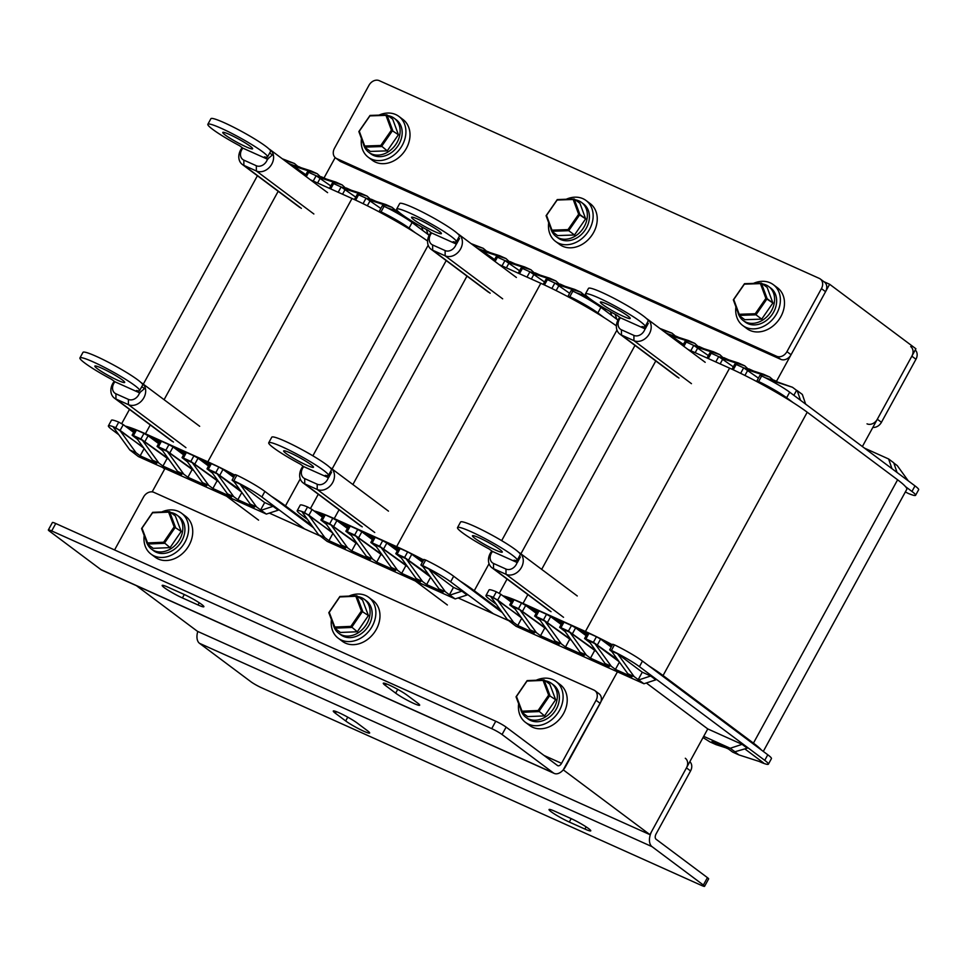 <?xml version="1.0" encoding="UTF-8"?>
<svg xmlns="http://www.w3.org/2000/svg" width="967" height="967" viewBox="0 0 967 967"><rect width="100%" height="100%" fill="white"/><g stroke="black" fill="none" stroke-linecap="round" stroke-linejoin="round"><path stroke-width="1.45" d="M269.334 513.102L320.101 535.911M335.174 157.597L324.005 177.988M164.958 468.512L152.157 491.877M563.205 769.925L617.442 671.835M776.489 381.312L829.626 284.262L823.932 281.699M458.128 597.932L508.896 620.754M136.371 585.651L197.425 631.306L649.909 834.63L707.771 728.925L646.319 682.968M862.371 446.549L915.906 348.773L829.626 284.262M563.628 770.119L649.909 834.63M310.359 179.765L352.012 198.477A63.786 6.745 28.7 0 1 427.595 241.049M210.927 463.507A61.658 6.527 -151.3 0 0 208.872 462.577L146.464 434.521A61.658 6.527 -151.3 0 0 144.47 433.639M135.066 429.759A61.658 6.527 -151.3 0 0 126.447 427.003M312.812 526.785L283.911 505.173A61.658 6.527 -151.3 0 0 274.592 498.67M234.727 475.317A61.658 6.527 -151.3 0 0 222.362 468.971M300.254 478.883L285.47 505.874L312.075 525.77M285.47 505.874A63.786 6.745 -151.3 0 0 271.292 496.204M234.836 475.123A63.786 6.745 -151.3 0 0 207.845 461.803L352.012 198.477M150.26 424.936L145.437 433.76L207.845 461.803M145.437 433.76A63.786 6.745 -151.3 0 0 125.214 426.096M379.294 211.277L382.34 205.717L384.08 206.309A25.517 2.696 28.7 0 1 412.099 222.531L409.053 228.091A25.517 2.696 -151.3 0 0 381.034 211.87L379.294 211.277L381.723 213.248M429.167 235.295L412.099 222.531M290.825 165.152L291.176 164.511L288.154 163.157M321.032 177.312L317.212 173.709L310.975 170.905L291.212 164.535L305.814 174.713M305.173 175.885L307.313 171.969L308.654 172.368L306.273 176.707M313.235 181.047L316.149 175.728L308.654 172.368M345.993 188.529L342.173 184.927L335.936 182.122L316.173 175.752L330.774 185.93M329.457 188.335L332.273 183.186L333.615 183.585L330.714 188.903M338.196 192.264L341.109 186.957L333.615 183.585M341.109 186.957L355.735 197.147M354.418 199.565L357.246 194.403L358.588 194.802L355.663 200.145M363.06 203.662L366.07 198.175L358.588 194.802M366.07 198.175L380.829 208.461M415.447 232.878L409.053 228.091M426.35 229.457L428.067 234.461M282.279 158.769L294.427 163.471L298.38 166.844M294.427 163.471L284.141 160.159M298.537 166.554L301.281 167.787M317.212 173.709L294.717 166.457M321.322 176.78L326.254 179.004M342.173 184.927L319.69 177.674M346.283 187.997L351.214 190.221M341.146 186.969L360.896 193.34L367.146 196.144L370.965 199.746M367.146 196.144L344.651 188.891M371.255 199.226L376.175 201.438M366.106 198.187L385.869 204.557L392.106 207.361L396.059 210.733M392.106 207.361L369.612 200.109M396.216 210.443L397.884 211.181M387.453 207.953L398.09 211.386M399.504 212.631L391.562 210.069M417.043 224.235L416.269 225.649M422.93 230.63L421.648 226.87M261.839 496.978A25.517 2.696 -151.3 0 0 233.821 480.756L232.08 480.164L235.126 474.604L236.867 475.196A25.517 2.696 28.7 0 1 264.885 491.417L261.839 496.978L304.593 528.949M232.08 480.164L234.219 481.917M240.094 490.027L215.81 472.621L218.856 467.061L223.002 469.406L219.956 474.966M208.328 469.261L206.986 468.85L210.032 463.29L211.374 463.689L208.328 469.261L215.81 472.621M206.986 468.85L212.474 473.105M218.24 481.082L190.85 461.404L193.896 455.844L198.042 458.189L194.996 463.749M183.355 458.044L182.026 457.633L185.072 452.072L186.401 452.471L183.355 458.044L190.85 461.404M182.026 457.633L187.501 461.888M193.279 469.865L165.889 450.187L168.935 444.627L173.069 446.972L170.023 452.532M158.395 446.827L157.053 446.416L160.099 440.855L161.441 441.254L158.395 446.827L165.889 450.187M157.053 446.416L162.541 450.67M168.318 458.648L140.916 438.97L143.962 433.409L148.108 435.754L145.062 441.315M133.434 435.597L132.092 435.198L135.138 429.638L136.48 430.037L133.434 435.597L140.916 438.97M132.092 435.198L137.58 439.453M143.346 447.431L115.714 427.692A25.517 2.696 -151.3 0 0 108.401 425.831A25.517 2.696 -151.3 0 0 112.051 429.674L118.76 434.691M164.68 469.019L162.541 467.424M143.89 448.168L119.57 429.989L113.332 427.184L129.808 449.957L138.426 456.593L266.372 514.081L260.619 509.96L264.68 502.55L240.021 484.116L233.784 481.312L250.26 504.085L254.369 507.155L237.834 499.721L241.835 492.433M168.959 459.53L142.354 440.227L136.105 437.422L152.593 460.195L156.702 463.266L140.155 455.832L144.156 448.543M193.92 470.748L167.315 451.444L161.078 448.64L177.553 471.413L181.663 474.483L162.94 466.07L167.001 458.66M218.893 481.965L192.276 462.661L186.039 459.857L202.526 482.63L206.624 485.7L187.9 477.287L191.962 469.877M241.569 492.058L217.249 473.878L210.999 471.074L227.487 493.847L231.596 496.917L212.873 488.504L216.934 481.095M266.372 514.081L278.242 510.165L273.105 506.333L264.68 502.55M161.441 441.254L168.935 444.627M211.374 463.689L218.856 467.061M186.401 452.471L193.896 455.844M108.401 425.831L111.447 420.27A25.517 2.696 28.7 0 1 118.76 422.12L123.268 424.634L120.222 430.194M133.627 432.382L123.268 424.634M136.48 430.037L143.962 433.409M158.6 443.599L148.108 435.754M183.561 454.816L173.069 446.972M208.521 466.034L198.042 458.189M233.615 477.347L223.002 469.406M264.885 491.417L313.538 527.801M261.235 510.238L273.105 506.333M240.021 484.116L256.509 506.889L250.26 504.085M260.619 509.96L256.509 506.889M217.249 473.878L233.724 496.651L227.487 493.847M237.834 499.721L233.724 496.651M192.276 462.661L208.763 485.434L202.526 482.63M212.873 488.504L208.763 485.434M167.315 451.444L183.803 474.217L177.553 471.413M187.9 477.287L183.803 474.217M142.354 440.227L158.83 463L152.593 460.195M162.94 466.07L158.83 463M119.57 429.989L136.057 452.761L129.808 449.957M140.155 455.832L136.057 452.761M499.153 264.595L540.807 283.307A63.786 6.745 28.7 0 1 616.39 325.879M399.722 548.337A61.658 6.527 -151.3 0 0 397.667 547.407L335.259 519.364A61.658 6.527 -151.3 0 0 333.264 518.469M323.86 514.589A61.658 6.527 -151.3 0 0 315.242 511.845M501.607 611.615L472.706 590.003A61.658 6.527 -151.3 0 0 463.386 583.512M423.522 560.147A61.658 6.527 -151.3 0 0 411.156 553.801M489.048 563.713L474.265 590.704L500.87 610.6M474.265 590.704A63.786 6.745 -151.3 0 0 460.087 581.034M423.631 559.953A63.786 6.745 -151.3 0 0 396.639 546.633L540.807 283.307M339.054 509.778L334.231 518.59L396.639 546.633M334.231 518.59A63.786 6.745 -151.3 0 0 314.009 510.927M568.088 296.107L571.134 290.547L572.875 291.14A25.517 2.696 28.7 0 1 600.894 307.361L597.848 312.921A25.517 2.696 -151.3 0 0 569.829 296.7L568.088 296.107L570.518 298.078M617.961 320.125L600.894 307.361M479.62 249.994L479.97 249.353L476.949 247.987M509.827 262.154L506.007 258.552L499.77 255.747L480.007 249.365L494.608 259.543M493.968 260.715L496.107 256.799L497.449 257.198L495.068 261.537M502.03 265.889L504.943 260.57L497.449 257.198M504.943 260.57L519.569 270.76M518.252 273.178L521.068 268.016L522.41 268.415L519.497 273.734M526.991 277.106L529.904 271.787L522.41 268.415M559.76 284.588L555.94 280.986L549.691 278.182L529.94 271.8L544.53 281.977M543.212 284.407L546.041 279.233L547.382 279.632L544.457 284.975M551.855 288.504L554.865 283.005L547.382 279.632M584.842 295.564L580.901 292.203L574.664 289.399L554.901 283.017L569.623 293.291M604.242 317.708L597.848 312.921M615.145 314.299L616.861 319.303M471.074 243.599L483.222 248.314L487.175 251.674M483.222 248.314L472.936 244.989M487.332 251.384L490.076 252.617M506.007 258.552L483.512 251.287M510.117 261.622L515.048 263.834M504.967 260.582L524.73 266.965L530.968 269.769L534.787 273.371M530.968 269.769L508.485 262.504M535.077 272.839L540.009 275.051M555.94 280.986L533.446 273.721M560.05 284.056L564.97 286.268M580.901 292.203L558.406 284.939M585.011 295.273L586.679 296.023M576.247 292.796L586.884 296.228M588.299 297.473L580.357 294.911M605.838 309.065L605.064 310.48M611.724 315.46L610.443 311.7M450.634 581.82A25.517 2.696 -151.3 0 0 422.615 565.586L420.875 564.994L423.921 559.434L425.661 560.026A25.517 2.696 28.7 0 1 453.68 576.247L450.634 581.82L493.388 613.779M420.875 564.994L423.014 566.747M428.889 574.869L404.605 557.451L407.651 551.891L411.797 554.248L408.751 559.808M397.123 554.091L395.781 553.68L398.827 548.12L400.169 548.531L397.123 554.091L404.605 557.451M395.781 553.68L401.269 557.935M407.034 565.913L379.644 546.234L382.69 540.674L386.836 543.031L383.79 548.591M372.15 542.874L370.82 542.463L373.866 536.903L375.196 537.314L372.15 542.874L379.644 546.234M370.82 542.463L376.296 546.718M382.074 554.695L354.684 535.017L357.73 529.457L361.863 531.802L358.817 537.374M347.189 531.657L345.848 531.246L348.894 525.685L350.235 526.096L347.189 531.657L354.684 535.017M345.848 531.246L351.335 535.5M357.113 543.478L329.711 523.8L332.757 518.239L336.903 520.584L333.857 526.157M322.229 520.439L320.887 520.028L323.933 514.468L325.275 514.879L322.229 520.439L329.711 523.8M320.887 520.028L326.375 524.283M332.14 532.261L304.508 512.522A25.517 2.696 -151.3 0 0 297.195 510.673A25.517 2.696 -151.3 0 0 300.846 514.504L307.554 519.521M332.684 533.01L308.364 514.819L302.127 512.014L318.602 534.799L327.221 541.423L455.167 598.911L449.413 594.802L453.475 587.38L428.816 568.947L422.579 566.142L439.054 588.915L443.164 591.997L426.628 584.564L430.629 577.263M357.754 544.373L331.149 525.057L324.9 522.253L341.387 545.025L345.497 548.108L328.949 540.674L332.95 533.373M382.714 555.59L356.11 536.274L349.873 533.47L366.348 556.243L370.458 559.325L351.734 550.912L355.796 543.49M407.687 566.807L381.071 547.491L374.833 544.687L391.309 567.46L395.418 570.542L376.695 562.129L380.756 554.707M430.363 576.9L406.043 558.708L399.794 555.904L416.281 578.689L420.391 581.759L401.668 573.346L405.729 565.925M455.167 598.911L467.037 595.007L461.9 591.163L453.475 587.38M350.235 526.096L357.73 529.457M400.169 548.531L407.651 551.891M375.196 537.314L382.69 540.674M297.195 510.673L300.241 505.112A25.517 2.696 28.7 0 1 307.554 506.962L312.063 509.464L309.017 515.024M322.422 517.212L312.063 509.464M325.275 514.879L332.757 518.239M347.395 528.429L336.903 520.584M372.355 539.646L361.863 531.802M397.316 550.864L386.836 543.031M422.41 562.178L411.797 554.248M453.68 576.247L502.332 612.631M450.03 595.08L461.9 591.163M428.816 568.947L445.303 591.719L439.054 588.915M449.413 594.802L445.303 591.719M406.043 558.708L422.519 581.493L416.281 578.689M426.628 584.564L422.519 581.493M381.071 547.491L397.558 570.276L391.309 567.46M401.668 573.346L397.558 570.276M356.11 536.274L372.585 559.047L366.348 556.243M376.695 562.129L372.585 559.047M331.149 525.057L347.624 547.83L341.387 545.025M351.734 550.912L347.624 547.83M308.364 514.819L324.852 537.604L318.602 534.799M328.949 540.674L324.852 537.604M687.948 349.425L729.601 368.149A63.786 6.745 28.7 0 1 807.227 412.22L897.606 479.801A63.786 6.745 28.7 0 1 906.744 489.399L763.289 751.419M588.516 633.167A61.658 6.527 -151.3 0 0 586.461 632.237L524.054 604.194A61.658 6.527 -151.3 0 0 522.059 603.311M512.655 599.419A61.658 6.527 -151.3 0 0 504.037 596.675M758.08 747.515A61.658 6.527 -151.3 0 0 751.879 742.426L661.501 674.845A61.658 6.527 -151.3 0 0 652.181 668.342M612.316 644.989A61.658 6.527 -151.3 0 0 599.951 638.643M761.38 749.993A63.786 6.745 -151.3 0 0 753.438 743.127L897.606 479.801M807.227 412.22L663.06 675.546L753.438 743.127M663.06 675.546A63.786 6.745 -151.3 0 0 648.881 665.864M612.425 644.784A63.786 6.745 -151.3 0 0 585.434 631.475L729.601 368.149M527.849 594.608L523.026 603.432L585.434 631.475M523.026 603.432A63.786 6.745 -151.3 0 0 502.804 595.757M756.883 380.938L759.929 375.377L761.67 375.97A25.517 2.696 28.7 0 1 789.688 392.191L786.642 397.763A25.517 2.696 -151.3 0 0 758.624 381.53L756.883 380.938L759.313 382.908M905.354 491.937L908.279 493.436A25.517 2.696 -151.3 0 0 915.604 495.285A25.517 2.696 -151.3 0 0 911.954 491.454L915 485.893L789.688 392.191M915 485.893A25.517 2.696 28.7 0 1 918.65 489.725L915.604 495.285M668.415 334.824L668.765 334.183L665.743 332.829M668.765 334.183L683.403 344.373M682.762 345.545L684.902 341.629L686.244 342.04L683.862 346.379M690.825 350.719L693.738 345.4L686.244 342.04M723.582 358.201L719.762 354.599L713.525 351.795L693.762 345.412L708.364 355.59M707.046 358.008L709.863 352.846L711.204 353.257L708.291 358.576M715.785 361.936L718.699 356.618L711.204 353.257M748.555 369.418L744.735 365.816L738.486 363.012L718.735 356.63L733.324 366.819M732.007 369.237L734.835 364.063L736.177 364.474L733.252 369.805M740.649 373.335L743.659 367.835L736.177 364.474M773.636 380.406L769.696 377.033L763.459 374.229L743.696 367.847L758.418 378.121M911.954 491.454L905.547 486.667M793.037 402.538L786.642 397.763M800.519 400.29L797.207 390.62L802.344 394.463L805.656 404.133M891.937 468.644L888.625 458.974L893.75 462.806L897.062 472.488M864.498 448.132L888.625 458.974M908.291 480.877L897.243 465.598L893.834 463.06M659.869 328.429L672.017 333.144L675.969 336.516M672.017 333.144L661.73 329.82M676.126 336.214L678.87 337.447M668.801 334.195L688.564 340.577L694.802 343.382L698.621 346.984M694.802 343.382L672.307 336.117M698.911 346.452L703.843 348.664M719.762 354.599L697.28 347.334M723.872 357.669L728.804 359.881M744.735 365.816L722.24 358.552M748.845 368.886L753.764 371.098M769.696 377.033L747.201 369.769M773.805 380.104L776.549 381.336M765.042 377.626L792.481 387.271L796.578 390.342L793.859 395.31M792.481 387.271L769.152 379.741M796.578 390.342L797.207 390.62M759.361 761.513L761.077 762.322A25.517 2.696 -151.3 0 0 768.39 764.184A25.517 2.696 -151.3 0 0 764.74 760.34L767.786 754.78A25.517 2.696 28.7 0 1 771.436 758.611L768.39 764.184M639.429 666.65A25.517 2.696 -151.3 0 0 611.41 650.428L609.669 649.836L612.715 644.264L614.456 644.856A25.517 2.696 28.7 0 1 642.475 661.09L639.429 666.65L764.74 760.34M609.669 649.836L611.809 651.589M617.683 659.699L593.4 642.293L596.446 636.721L600.592 639.078L597.546 644.638M585.917 638.921L584.576 638.522L587.622 632.95L588.963 633.361L585.917 638.921L593.4 642.293M584.576 638.522L590.063 642.765M595.829 650.743L568.439 631.076L571.485 625.504L575.619 627.861L572.585 633.421M560.945 627.704L559.615 627.305L562.661 621.733L563.991 622.144L560.945 627.704L568.439 631.076M559.615 627.305L565.091 631.548M570.868 639.525L543.478 619.859L546.524 614.287L550.658 616.644L547.612 622.204M535.984 616.487L534.642 616.088L537.688 610.515L539.03 610.926L535.984 616.487L543.478 619.859M534.642 616.088L540.13 620.331M545.908 628.308L518.505 608.642L521.551 603.07L525.697 605.427L522.651 610.987M511.023 605.269L509.682 604.871L512.728 599.298L514.069 599.709L511.023 605.269L518.505 608.642M509.682 604.871L515.169 609.113M520.935 617.091L493.303 597.352A25.517 2.696 -151.3 0 0 485.99 595.503A25.517 2.696 -151.3 0 0 489.64 599.347L496.349 604.351M521.479 617.84L497.159 599.661L490.922 596.857L507.397 619.629L516.015 626.253L643.962 683.754L638.208 679.632L642.269 672.21L617.611 653.777L611.374 650.972L627.849 673.757L631.959 676.827L615.423 669.394L619.424 662.093M546.548 629.203L519.944 609.887L513.695 607.083L530.182 629.868L534.292 632.938L517.744 625.504L521.745 618.203M571.509 640.42L544.904 621.104L538.667 618.3L555.143 641.085L559.252 644.155L540.529 635.742L544.59 628.32M596.482 651.637L569.865 632.321L563.628 629.517L580.103 652.302L584.213 655.372L565.49 646.959L569.551 639.538M619.158 661.73L594.838 643.551L588.589 640.734L605.076 663.519L609.186 666.589L590.462 658.176L594.524 650.755M643.962 683.754L655.819 679.837L650.694 675.993L642.269 672.21M703.045 737.567L709.838 741.846L716.076 744.65L711.966 741.58L728.514 749.014L732.623 752.084L738.861 754.889L734.751 751.818L747.237 748.192L742.1 744.348L707.771 728.925M738.861 754.889L763.459 762.83L744.904 748.954M539.03 610.926L546.524 614.287M588.963 633.361L596.446 636.721M563.991 622.144L571.485 625.504M485.99 595.503L489.036 589.943A25.517 2.696 28.7 0 1 496.349 591.792L500.858 594.306L497.812 599.866M511.217 602.054L500.858 594.306M514.069 599.709L521.551 603.07M536.189 613.271L525.697 605.427M561.15 624.489L550.658 616.644M586.111 635.706L575.619 627.861M611.204 647.02L600.592 639.078M642.475 661.09L767.786 754.78M735.379 752.096L730.242 748.265L703.71 736.346M730.242 748.265L742.1 744.348M638.824 679.91L650.694 675.993M617.611 653.777L634.098 676.562L627.849 673.757M638.208 679.632L634.098 676.562M594.838 643.551L611.313 666.323L605.076 663.519M615.423 669.394L611.313 666.323M569.865 632.321L586.353 655.106L580.103 652.302M590.462 658.176L586.353 655.106M544.904 621.104L561.38 643.889L555.143 641.085M565.49 646.959L561.38 643.889M519.944 609.887L536.419 632.672L530.182 629.868M540.529 635.742L536.419 632.672M497.159 599.661L513.646 622.434L507.397 619.629M517.744 625.504L513.646 622.434M716.076 744.65L725.77 747.781M600.181 703.36L596.071 700.289A8.51 6.781 -53.2 0 0 594.923 690.668L599.032 693.738A8.51 6.781 126.8 0 1 600.181 703.36L565.659 766.408A12.752 7.579 -65.8 0 1 554.272 773.431A12.752 7.579 -65.8 0 1 553.402 772.923L502.054 734.521A8.51 0.894 -151.3 0 0 491.707 728.647L51.698 530.943A8.51 0.894 -151.3 0 0 48.35 529.928A8.51 0.894 -151.3 0 0 49.571 531.209L100.919 569.599A12.752 7.579 -65.8 0 0 101.789 570.119L554.272 773.431M596.071 700.289L561.549 763.338A4.255 2.526 -65.8 0 1 557.754 765.683A4.255 2.526 -65.8 0 1 557.463 765.501L506.116 727.111L502.054 734.521M594.923 690.668A8.51 6.781 -53.2 0 0 593.895 690.063L153.886 492.348A8.51 6.781 -53.2 0 0 143.587 496.965L114.577 549.945M198.017 604.955A14.88 1.571 -151.3 0 0 203.88 606.732A14.88 1.571 -151.3 0 0 197.353 601.559A14.88 1.571 -151.3 0 0 183.633 594.209L168.028 587.199A14.88 1.571 -151.3 0 0 162.166 585.422A14.88 1.571 -151.3 0 0 168.693 590.595A14.88 1.571 -151.3 0 0 182.412 597.944L198.017 604.955L199.226 602.743M395.672 693.158A14.88 1.571 -151.3 0 0 409.984 701.631A14.88 1.571 -151.3 0 0 419.654 705.221A14.88 1.571 -151.3 0 0 417.526 702.973L407.252 695.297A14.88 1.571 -151.3 0 0 392.94 686.836A14.88 1.571 -151.3 0 0 383.27 683.246A14.88 1.571 -151.3 0 0 385.41 685.482L395.672 693.158L397.751 689.374M491.707 728.647L495.757 721.237L55.76 523.522L51.698 530.943M495.757 721.237A8.51 0.894 28.7 0 1 506.116 727.111M48.35 529.928L52.411 522.506A8.51 0.894 28.7 0 1 55.76 523.522M197.8 631.475A12.752 7.579 114.2 0 0 199.528 643.333L250.876 681.723A8.51 0.894 -151.3 0 0 261.223 687.61L701.232 885.313A8.51 0.894 -151.3 0 0 704.58 886.328A8.51 0.894 -151.3 0 0 703.36 885.047L707.421 877.637A8.51 0.894 28.7 0 1 708.642 878.906L704.58 886.328M689.846 761.682A8.51 6.781 126.8 0 1 690.559 770.941L686.449 767.871L651.939 830.919A12.752 7.579 114.2 0 0 652.012 846.645L703.36 885.047M690.559 770.941L656.049 833.989A4.255 2.526 114.2 0 0 656.073 839.235L707.421 877.637M554.913 811.301A14.88 1.571 -151.3 0 0 549.051 809.524A14.88 1.571 -151.3 0 0 555.566 814.697A14.88 1.571 -151.3 0 0 569.297 822.047L584.902 829.057A14.88 1.571 -151.3 0 0 590.764 830.834A14.88 1.571 -151.3 0 0 584.237 825.661A14.88 1.571 -151.3 0 0 570.518 818.312L554.913 811.301M357.258 723.086A14.88 1.571 -151.3 0 0 342.947 714.625A14.88 1.571 -151.3 0 0 333.277 711.035A14.88 1.571 -151.3 0 0 335.404 713.271L345.678 720.959A14.88 1.571 -151.3 0 0 359.99 729.42A14.88 1.571 -151.3 0 0 369.66 733.01A14.88 1.571 -151.3 0 0 367.52 730.774L357.258 723.086M686.449 767.871A8.51 6.781 -53.2 0 0 685.301 758.249M335.609 157.947L339.719 161.018A8.51 6.781 -53.2 0 0 340.747 161.634L780.744 359.337A8.51 6.781 -53.2 0 0 791.042 354.732L825.564 291.683A8.51 6.781 -53.2 0 0 824.416 282.062L820.306 278.992A8.51 6.781 -53.2 0 0 819.279 278.387L379.282 80.672A8.51 6.781 -53.2 0 0 368.971 85.289L334.461 148.338A8.51 6.781 -53.2 0 0 335.609 157.947A8.51 6.781 -53.2 0 0 336.637 158.552L776.634 356.267A8.51 6.781 -53.2 0 0 786.945 351.65L821.454 288.601A8.51 6.781 -53.2 0 0 820.306 278.992M144.18 535.476A25.517 20.343 -53.2 0 0 151.021 554.103A25.517 20.343 -53.2 0 0 185.023 542.088A25.517 20.343 -53.2 0 0 181.578 513.235A25.517 20.343 -53.2 0 0 161.743 511.966M151.021 554.103L155.131 557.173A25.517 20.343 -53.2 0 0 189.133 545.158A25.517 20.343 -53.2 0 0 185.688 516.318L181.578 513.235M361.453 138.619A25.517 20.343 -53.2 0 0 368.294 157.258A25.517 20.343 -53.2 0 0 399.867 149.015A25.517 20.343 -53.2 0 0 398.851 116.391A25.517 20.343 -53.2 0 0 378.991 115.121M368.294 157.258L372.404 160.329A25.517 20.343 -53.2 0 0 403.976 152.085A25.517 20.343 -53.2 0 0 402.949 119.473L398.851 116.391M331.415 619.605A25.517 20.343 -53.2 0 0 338.257 638.232A25.517 20.343 -53.2 0 0 372.259 626.217A25.517 20.343 -53.2 0 0 368.814 597.376A25.517 20.343 -53.2 0 0 348.978 596.095M338.257 638.232L342.366 641.314A25.517 20.343 -53.2 0 0 376.368 629.287A25.517 20.343 -53.2 0 0 372.924 600.447L368.814 597.376M548.688 222.748A25.517 20.343 -53.2 0 0 555.529 241.399A25.517 20.343 -53.2 0 0 587.102 233.144A25.517 20.343 -53.2 0 0 586.087 200.532A25.517 20.343 -53.2 0 0 566.227 199.25M555.529 241.399L559.639 244.47A25.517 20.343 -53.2 0 0 591.212 236.214A25.517 20.343 -53.2 0 0 590.184 203.602L586.087 200.532M146.09 540.517A21.262 16.959 -53.2 0 0 151.517 549.159L153.572 550.694A21.262 16.959 -53.2 0 0 181.905 540.686A21.262 16.959 -53.2 0 0 179.04 516.644L176.985 515.109A21.262 16.959 -53.2 0 0 170.748 512.51M151.517 549.159A21.262 16.959 -53.2 0 0 179.85 539.151A21.262 16.959 -53.2 0 0 176.985 515.109M363.423 143.962A21.262 16.959 -53.2 0 0 368.778 152.315L370.832 153.862A21.262 16.959 -53.2 0 0 399.178 143.841A21.262 16.959 -53.2 0 0 396.301 119.799L394.246 118.264A21.262 16.959 -53.2 0 0 388.033 115.665M368.778 152.315A21.262 16.959 -53.2 0 0 397.123 142.306A21.262 16.959 -53.2 0 0 394.246 118.264M168.609 512.135L169.576 511.628L175.329 515.931L181.18 531.427L170.095 547.624L153.173 548.337L147.419 544.034L141.569 528.55L152.653 512.341L169.576 511.628L175.426 527.124L164.342 543.333L147.419 544.034L147.564 542.922L163.641 542.245L174.169 526.858L168.609 512.135L152.532 512.812L142.004 528.2L147.564 542.922M181.18 531.427L174.169 526.858M170.095 547.624L163.641 542.245M385.966 115.351L386.933 114.855L392.687 119.146L398.416 134.715L387.247 150.852L370.337 151.432L364.583 147.129L358.854 131.572L370.035 115.436L386.933 114.855L392.675 130.412L381.494 146.561L364.583 147.129L364.74 146.017L380.793 145.473L391.417 130.134L385.966 115.351L369.902 115.895L359.289 131.234L364.74 146.017M398.416 134.715L391.417 130.134M387.247 150.852L380.793 145.473M355.844 596.264L356.811 595.769L362.565 600.072L368.415 615.556L357.331 631.765L340.408 632.466L334.655 628.175L328.804 612.679L339.888 596.47L356.811 595.769L362.661 611.253L351.577 627.462L334.655 628.175L334.8 627.051L350.876 626.374L361.404 610.987L355.844 596.264L339.768 596.941L329.239 612.341L334.8 627.051M368.415 615.556L361.404 610.987M357.331 631.765L350.876 626.374M557.572 235.573L551.819 231.27L546.089 215.701L557.27 199.565L574.168 198.984L579.898 214.541L568.729 230.69L551.819 231.27L551.976 230.158L568.028 229.602L578.653 214.263L573.201 199.48L557.137 200.036L546.524 215.363L551.976 230.158L568.028 229.602L578.653 214.263L579.898 214.541L568.729 230.69L568.028 229.602L568.729 230.69L551.819 231.27L546.089 215.701L551.819 231.27L557.572 235.573L574.483 234.993L568.729 230.69L574.483 234.993L557.572 235.573M579.922 203.288L574.168 198.984L579.898 214.541L585.651 218.844L574.483 234.993L585.651 218.844L578.653 214.263L573.201 199.48L574.168 198.984L557.27 199.565L546.089 215.701L557.27 199.565L574.168 198.984L579.922 203.288L585.651 218.844L579.922 203.288M735.923 306.877A25.517 20.343 -53.2 0 0 742.765 325.528A25.517 20.343 -53.2 0 0 774.337 317.285A25.517 20.343 -53.2 0 0 773.31 284.661A25.517 20.343 -53.2 0 0 753.462 283.391M742.765 325.528L746.862 328.599A25.517 20.343 -53.2 0 0 778.447 320.355A25.517 20.343 -53.2 0 0 777.42 287.731L773.31 284.661M518.65 703.734A25.517 20.343 -53.2 0 0 525.492 722.373A25.517 20.343 -53.2 0 0 559.494 710.346A25.517 20.343 -53.2 0 0 556.049 681.505A25.517 20.343 -53.2 0 0 536.202 680.224M525.492 722.373L529.602 725.443A25.517 20.343 -53.2 0 0 563.604 713.428A25.517 20.343 -53.2 0 0 560.159 684.576L556.049 681.505M744.808 319.702L739.054 315.399L733.324 299.843L744.493 283.694L761.404 283.113L767.133 298.682L755.964 314.819L739.054 315.399L739.199 314.287L755.263 313.731L765.876 298.404L760.437 283.621L744.372 284.165L733.76 299.504L739.199 314.287L755.263 313.731L765.876 298.404L767.133 298.682L755.964 314.819L755.263 313.731L755.964 314.819L739.054 315.399L733.324 299.843L739.054 315.399L744.808 319.702L761.718 319.122L755.964 314.819L761.718 319.122L744.808 319.702M767.157 287.417L761.404 283.113L767.133 298.682L772.887 302.973L761.718 319.122L772.887 302.973L765.876 298.404L760.437 283.621L761.404 283.113L744.493 283.694L733.324 299.843L744.493 283.694L761.404 283.113L767.157 287.417L772.887 302.973L767.157 287.417M543.079 680.405L544.046 679.898L549.8 684.201L555.65 699.697L544.566 715.894L527.631 716.607L521.89 712.304L516.04 696.808L527.124 680.611L544.046 679.898L549.897 695.394L538.812 711.591L521.89 712.304L522.023 711.192L538.111 710.515L548.64 695.116L543.079 680.405L527.003 681.07L516.475 696.47L522.023 711.192M555.65 699.697L548.64 695.116M544.566 715.894L538.111 710.515M333.325 624.646A21.262 16.959 -53.2 0 0 338.752 633.3L340.807 634.836A21.262 16.959 -53.2 0 0 369.14 624.815A21.262 16.959 -53.2 0 0 366.263 600.773L364.221 599.238A21.262 16.959 -53.2 0 0 357.983 596.639M338.752 633.3A21.262 16.959 -53.2 0 0 367.085 623.28A21.262 16.959 -53.2 0 0 364.221 599.238M520.56 708.775A21.262 16.959 -53.2 0 0 525.988 717.429L528.042 718.964A21.262 16.959 -53.2 0 0 556.376 708.944A21.262 16.959 -53.2 0 0 553.499 684.914L551.444 683.379A21.262 16.959 -53.2 0 0 545.219 680.78M525.988 717.429A21.262 16.959 -53.2 0 0 554.321 707.409A21.262 16.959 -53.2 0 0 551.444 683.379M550.658 228.103A21.262 16.959 -53.2 0 0 556.013 236.456L558.068 237.991A21.262 16.959 -53.2 0 0 586.401 227.97A21.262 16.959 -53.2 0 0 583.536 203.94L581.481 202.393A21.262 16.959 -53.2 0 0 575.268 199.806M556.013 236.456A21.262 16.959 -53.2 0 0 584.346 226.435A21.262 16.959 -53.2 0 0 581.481 202.393M737.894 312.232A21.262 16.959 -53.2 0 0 743.248 320.585L745.303 322.12A21.262 16.959 -53.2 0 0 773.636 312.099A21.262 16.959 -53.2 0 0 770.772 288.069L768.717 286.534A21.262 16.959 -53.2 0 0 762.504 283.935M743.248 320.585A21.262 16.959 -53.2 0 0 771.581 310.564A21.262 16.959 -53.2 0 0 768.717 286.534M872.863 427.39A8.51 6.781 -53.2 0 0 881.433 422.313L915.954 359.265A8.51 6.781 -53.2 0 0 915.229 349.994M867.024 423.848A8.51 6.781 -53.2 0 0 877.323 419.243L911.845 356.182A8.51 6.781 -53.2 0 0 910.696 346.573M267.436 159.18L242.874 148.144A8.51 6.781 -53.2 0 0 243.841 160.123L256.328 165.744A8.51 6.781 -53.2 0 0 267.436 159.18L272.392 154.974L269.708 152.979M269.007 148.966A12.752 10.178 126.8 0 1 270.071 149.643A12.752 10.178 126.8 0 1 271.231 165.031A12.752 10.178 126.8 0 1 256.352 170.978L243.865 165.369A12.752 10.178 126.8 0 1 242.318 164.463A12.752 10.178 126.8 0 1 242.173 147.685M242.874 148.144L239.441 145.642A34.014 3.602 28.7 0 1 207.857 124.272A34.014 3.602 28.7 0 1 239.429 137.447A34.014 3.602 28.7 0 1 267.533 156.944A34.014 3.602 28.7 0 1 264.414 156.859L267.762 159.362M207.857 124.272L210.903 118.711A34.014 3.602 28.7 0 1 242.475 131.887A34.014 3.602 28.7 0 1 270.579 151.384L267.533 156.944M245.908 146.754A17.007 1.801 28.7 0 1 230.231 138.354A17.007 1.801 28.7 0 1 222.773 132.443A17.007 1.801 28.7 0 1 238.559 139.03A17.007 1.801 28.7 0 1 252.617 148.773A17.007 1.801 28.7 0 1 245.908 146.754M457.802 233.796A12.752 10.178 126.8 0 1 458.866 234.473A12.752 10.178 126.8 0 1 460.026 249.861A12.752 10.178 126.8 0 1 445.146 255.82L432.66 250.211A12.752 10.178 126.8 0 1 431.113 249.293A12.752 10.178 126.8 0 1 430.968 232.515M431.669 232.974A8.51 6.781 -53.2 0 0 432.636 244.965L445.122 250.574A8.51 6.781 -53.2 0 0 456.231 244.01M646.597 318.639A12.752 10.178 126.8 0 1 647.66 319.303A12.752 10.178 126.8 0 1 648.821 334.691A12.752 10.178 126.8 0 1 633.941 340.65L621.455 335.041A12.752 10.178 126.8 0 1 619.907 334.135A12.752 10.178 126.8 0 1 619.762 317.345M620.463 317.805A8.51 6.781 -53.2 0 0 621.43 329.795L633.917 335.404A8.51 6.781 -53.2 0 0 645.025 328.853M456.436 244.107L431.475 232.89L428.236 230.472A34.014 3.602 28.7 0 1 396.651 209.102A34.014 3.602 28.7 0 1 428.224 222.289A34.014 3.602 28.7 0 1 456.327 241.774A34.014 3.602 28.7 0 1 453.209 241.69L456.436 244.107L459.482 238.547L458.503 237.809M396.651 209.102L399.697 203.541A34.014 3.602 28.7 0 1 431.27 216.717A34.014 3.602 28.7 0 1 459.373 236.214L456.327 241.774M434.703 231.584A17.007 1.801 28.7 0 1 419.025 223.184A17.007 1.801 28.7 0 1 411.567 217.273A17.007 1.801 28.7 0 1 427.354 223.86A17.007 1.801 28.7 0 1 441.411 233.603A17.007 1.801 28.7 0 1 434.703 231.584M645.231 328.937L620.27 317.72L617.031 315.302A34.014 3.602 28.7 0 1 585.446 293.932A34.014 3.602 28.7 0 1 617.019 307.119A34.014 3.602 28.7 0 1 645.122 326.604A34.014 3.602 28.7 0 1 642.003 326.52L645.231 328.937L648.277 323.377L647.298 322.64M585.446 293.932L588.492 288.371A34.014 3.602 28.7 0 1 620.065 301.559A34.014 3.602 28.7 0 1 648.168 321.044L645.122 326.604M623.497 316.414A17.007 1.801 28.7 0 1 607.82 308.014A17.007 1.801 28.7 0 1 600.362 302.103A17.007 1.801 28.7 0 1 616.148 308.691A17.007 1.801 28.7 0 1 630.206 318.445A17.007 1.801 28.7 0 1 623.497 316.414M139.514 392.832L114.952 381.796A8.51 6.781 -53.2 0 0 115.919 393.787L128.406 399.395A8.51 6.781 -53.2 0 0 139.514 392.832L144.47 388.637L141.786 386.631M141.085 382.618A12.752 10.178 126.8 0 1 142.149 383.295A12.752 10.178 126.8 0 1 143.309 398.682A12.752 10.178 126.8 0 1 128.418 404.641L115.943 399.033A12.752 10.178 126.8 0 1 114.396 398.114A12.752 10.178 126.8 0 1 114.251 381.336M114.952 381.796L111.519 379.294A34.014 3.602 28.7 0 1 79.935 357.923A34.014 3.602 28.7 0 1 111.507 371.11A34.014 3.602 28.7 0 1 139.611 390.595A34.014 3.602 28.7 0 1 136.492 390.511L139.84 393.025M79.935 357.923L82.981 352.363A34.014 3.602 28.7 0 1 114.553 365.538A34.014 3.602 28.7 0 1 142.657 385.035L139.611 390.595M117.986 380.406A17.007 1.801 28.7 0 1 102.309 372.005A17.007 1.801 28.7 0 1 94.851 366.094A17.007 1.801 28.7 0 1 110.637 372.682A17.007 1.801 28.7 0 1 124.695 382.424A17.007 1.801 28.7 0 1 117.986 380.406M329.88 467.46A12.752 10.178 126.8 0 1 330.944 468.125A12.752 10.178 126.8 0 1 332.104 483.512A12.752 10.178 126.8 0 1 317.212 489.471L304.738 483.863A12.752 10.178 126.8 0 1 303.191 482.956A12.752 10.178 126.8 0 1 303.046 466.167M303.747 466.626A8.51 6.781 -53.2 0 0 304.714 478.617L317.2 484.225A8.51 6.781 -53.2 0 0 328.309 477.674M518.675 552.29A12.752 10.178 126.8 0 1 519.738 552.967A12.752 10.178 126.8 0 1 520.899 568.354A12.752 10.178 126.8 0 1 506.007 574.301L493.533 568.693A12.752 10.178 126.8 0 1 491.985 567.786A12.752 10.178 126.8 0 1 491.84 551.009M492.541 551.468A8.51 6.781 -53.2 0 0 493.508 563.447L505.983 569.055A8.51 6.781 -53.2 0 0 517.103 562.504M328.514 477.758L303.541 466.541L300.314 464.124A34.014 3.602 28.7 0 1 268.729 442.765A34.014 3.602 28.7 0 1 300.302 455.94A34.014 3.602 28.7 0 1 328.405 475.426A34.014 3.602 28.7 0 1 325.287 475.341L328.514 477.758L331.56 472.198L330.581 471.461M268.729 442.765L271.775 437.193A34.014 3.602 28.7 0 1 303.348 450.38A34.014 3.602 28.7 0 1 331.451 469.865L328.405 475.426M306.781 465.236A17.007 1.801 28.7 0 1 291.103 456.835A17.007 1.801 28.7 0 1 283.645 450.924A17.007 1.801 28.7 0 1 299.432 457.512A17.007 1.801 28.7 0 1 313.489 467.266A17.007 1.801 28.7 0 1 306.781 465.236M517.309 562.589L492.336 551.371L489.109 548.966A34.014 3.602 28.7 0 1 457.524 527.595A34.014 3.602 28.7 0 1 489.097 540.771A34.014 3.602 28.7 0 1 517.2 560.268A34.014 3.602 28.7 0 1 514.081 560.183L517.309 562.589L520.355 557.028L519.376 556.303M457.524 527.595L460.57 522.035A34.014 3.602 28.7 0 1 492.143 535.21A34.014 3.602 28.7 0 1 520.246 554.707L517.2 560.268M495.575 550.078A17.007 1.801 28.7 0 1 479.898 541.677A17.007 1.801 28.7 0 1 472.44 535.766A17.007 1.801 28.7 0 1 488.226 542.354A17.007 1.801 28.7 0 1 502.284 552.097A17.007 1.801 28.7 0 1 495.575 550.078M283.126 504.593A2.127 1.692 126.8 0 1 282.352 504.472M209.585 462.891A2.127 1.257 114.2 0 0 209.972 463.386L197.341 457.717M147.165 434.848A2.127 1.257 114.2 0 0 147.637 435.38L160.051 440.952M149.16 436.069A2.127 1.257 114.2 0 0 149.704 436.927L159.773 441.448M151.239 437.616A2.127 1.257 114.2 0 0 151.783 438.486L159.507 441.955M153.306 439.163A2.127 1.257 114.2 0 0 153.862 440.033L159.229 442.451M278.182 191.285L164.088 399.697M428.176 245.219L312.873 455.82M155.385 440.722A2.127 1.257 114.2 0 0 155.929 441.581L158.963 442.946M157.464 442.27A2.127 1.257 114.2 0 0 158.008 443.14L158.685 443.442M384.08 206.309L381.034 211.87M345.243 189.302L342.548 194.222M320.282 178.085L317.587 183.005M295.322 166.868L294.681 168.04M370.216 200.52L367.339 205.778M236.867 475.196L233.821 480.756M115.714 427.692L118.76 422.12M471.92 589.423A2.127 1.692 126.8 0 1 471.147 589.302M398.38 547.721A2.127 1.257 114.2 0 0 398.767 548.216L386.135 542.547M335.96 519.678A2.127 1.257 114.2 0 0 336.431 520.21L348.845 525.794M337.954 520.899A2.127 1.257 114.2 0 0 338.498 521.769L348.567 526.29M340.033 522.446A2.127 1.257 114.2 0 0 340.577 523.316L348.301 526.785M342.1 524.005A2.127 1.257 114.2 0 0 342.656 524.863L348.023 527.281M466.976 276.115L352.882 484.527M616.97 330.061L501.668 540.65M344.179 525.552A2.127 1.257 114.2 0 0 344.723 526.423L347.757 527.777M346.246 527.1A2.127 1.257 114.2 0 0 346.802 527.97L347.479 528.272M572.875 291.14L569.829 296.7M534.038 274.132L531.342 279.064M509.077 262.915L506.382 267.847M484.116 251.698L483.476 252.87M559.011 285.35L556.134 290.608M425.661 560.026L422.615 565.586M304.508 512.522L307.554 506.962M751.105 741.846A2.127 1.692 126.8 0 1 750.319 741.725M660.715 674.265A2.127 1.692 126.8 0 1 659.941 674.144M587.174 632.551A2.127 1.257 114.2 0 0 587.561 633.059L574.93 627.39M524.755 604.508A2.127 1.257 114.2 0 0 525.226 605.052L537.628 610.624M526.749 605.729A2.127 1.257 114.2 0 0 527.293 606.599L537.362 611.12M528.828 607.288A2.127 1.257 114.2 0 0 529.372 608.146L537.084 611.615M530.895 608.835A2.127 1.257 114.2 0 0 531.451 609.706L536.818 612.111M655.771 360.957L541.677 569.358M532.974 610.382A2.127 1.257 114.2 0 0 533.518 611.253L536.54 612.607M535.041 611.942A2.127 1.257 114.2 0 0 535.597 612.8L536.274 613.102M761.67 375.97L758.624 381.53M722.832 358.975L720.137 363.894M697.872 347.757L695.176 352.677M672.911 336.528L672.27 337.701M747.805 370.192L744.928 375.45M614.456 644.856L611.41 650.428M493.303 597.352L496.349 591.792M553.402 772.923L100.919 569.599M561.549 763.338L544.034 755.457M386.304 683.838L385.41 685.482M184.298 594.512L182.412 597.944M199.528 643.333L652.012 846.645M336.311 711.627L335.404 713.271M347.757 717.176L345.678 720.959M571.183 818.614L569.297 822.047M586.111 826.845L584.902 829.057M336.637 158.552L340.747 161.634M776.634 356.267L780.744 359.337M786.945 351.65L791.042 354.732M821.454 288.601L825.564 291.683M877.323 419.243L881.433 422.313M911.845 356.182L915.954 359.265M243.841 160.123L243.865 165.369L301.378 208.376M256.328 165.744L256.352 170.978L313.864 213.985M432.636 244.965L432.66 250.211L490.172 293.219M445.122 250.574L445.146 255.82L502.659 298.827M621.43 329.795L621.455 335.041L678.967 378.049M633.917 335.404L633.941 340.65L691.453 383.657M115.919 393.787L115.943 399.033L173.456 442.04M128.406 399.395L128.418 404.641L185.942 447.648M304.714 478.617L304.738 483.863L362.25 526.87M317.2 484.225L317.212 489.471L374.737 532.479M493.508 563.447L493.533 568.693L551.045 611.7M505.983 569.055L506.007 574.301L563.531 617.309M223.643 469.889L234.618 475.522M172.38 446.5L185.011 452.169M134.872 430.122L127.898 428.091M225.819 471.509L234.401 475.933M174.592 448.12L184.733 452.677M199.565 459.337L209.706 463.894M134.437 430.919L130.533 430.061M228.007 473.153L234.171 476.332M176.671 449.667L184.467 453.172M201.632 460.884L209.428 464.39M133.76 432.152L134.449 431.5M230.219 474.809L233.954 476.743M178.75 451.214L184.189 453.668M203.711 462.431L209.162 464.885M257.403 175.74L143.309 384.153M129.481 409.404L121.697 423.619M232.467 476.489L233.736 477.142M180.817 452.774L183.923 454.164M205.79 463.991L208.884 465.381M182.896 454.321L183.645 454.659M207.857 465.538L208.618 465.876M258.576 520.149L226.508 496.168M412.438 554.72L423.413 560.364M361.175 531.33L373.806 537.011M323.667 514.964L316.692 512.921M414.613 556.351L423.183 560.763M363.387 532.95L373.528 537.507M388.359 544.167L398.501 548.724M323.232 515.749L319.328 514.903M416.801 557.983L422.966 561.162M365.466 534.497L373.262 538.003M390.426 545.714L398.223 549.22M322.555 516.994L323.244 516.342M419.013 559.639L422.748 561.573M367.545 536.056L372.984 538.498M392.505 547.274L397.957 549.715M446.198 260.582L332.104 468.995M318.276 494.234L310.492 508.461M421.261 561.319L422.531 561.972M369.612 537.604L372.718 538.994M394.584 548.821L397.679 550.211M371.691 539.151L372.44 539.489M396.651 550.368L397.413 550.707M447.37 604.979L415.302 580.998M601.232 639.562L612.208 645.194M549.969 616.172L562.601 621.841M512.462 599.794L505.487 597.763M603.408 641.181L611.978 645.593M552.181 617.78L562.323 622.337M577.154 628.997L587.295 633.554M512.027 600.592L508.122 599.733M605.596 642.825L611.76 646.004M554.26 619.339L562.057 622.833M579.221 630.557L587.017 634.05M511.35 601.825L512.039 601.172M607.808 644.469L611.543 646.403M556.339 620.887L561.779 623.328M581.3 632.104L586.751 634.545M634.993 345.412L520.899 553.825M507.071 579.064L499.286 593.291M610.056 646.149L611.325 646.814M558.406 622.434L561.513 623.824M583.379 633.651L586.473 635.041M560.485 623.993L561.235 624.331M585.446 635.21L586.207 635.549M242.318 164.463L299.83 207.47M270.071 149.643L327.595 192.651M431.113 249.293L488.625 292.3M458.866 234.473L516.39 277.481M619.907 334.135L677.42 377.142M647.66 319.303L705.185 362.311M114.396 398.114L171.908 441.121M142.149 383.295L199.673 426.302M303.191 482.956L360.703 525.963M330.944 468.125L388.468 511.132M491.985 567.786L549.498 610.793M519.738 552.967L577.263 595.974"/></g></svg>

